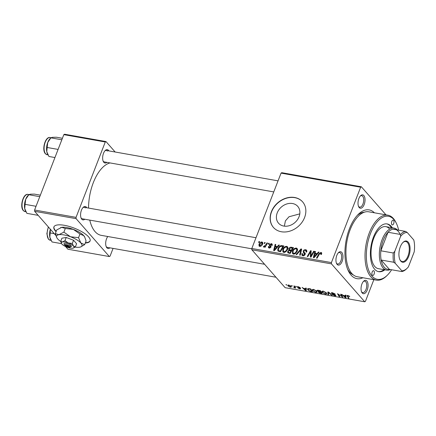 <?xml version="1.0" encoding="UTF-8"?>
<svg xmlns="http://www.w3.org/2000/svg" width="436" height="436" viewBox="0 0 436 436"><rect width="100%" height="100%" fill="white"/><g stroke="black" fill="none" stroke-linecap="round" stroke-linejoin="round"><path stroke-width="0.65" d="M292.518 203.519A12.764 10.295 -41.3 0 0 278.915 209.754A12.764 10.295 -41.3 0 0 278.55 223.216A12.764 10.295 -41.3 0 0 283.771 226.066A12.764 10.295 -41.3 0 0 297.374 219.837A12.764 10.295 -41.3 0 0 297.739 206.375A12.764 10.295 -41.3 0 0 292.518 203.519M299.799 213.869L289.008 216.757L285.406 220.867L284.359 226.153M294.638 197.492A19.397 15.652 -41.3 0 0 273.966 206.958A19.397 15.652 -41.3 0 0 273.416 227.418A19.397 15.652 -41.3 0 0 281.351 231.75A19.397 15.652 -41.3 0 0 302.017 222.284A19.397 15.652 -41.3 0 0 302.573 201.824A19.397 15.652 -41.3 0 0 294.638 197.492M302.649 201.912A19.397 15.652 -41.3 0 0 294.791 197.661A19.397 15.652 -41.3 0 0 274.157 207.073A19.397 15.652 -41.3 0 0 273.492 227.505M85.287 243.016A19.397 6.218 -158.8 0 0 90.083 240.95A19.397 6.218 -158.8 0 0 88.579 236.868A19.397 6.218 -158.8 0 0 69.237 226.442A19.397 6.218 -158.8 0 0 53.911 226.916A19.397 6.218 -158.8 0 0 55.416 230.998A19.397 6.218 -158.8 0 0 56.059 231.68M53.988 226.753A19.397 6.218 -158.8 0 0 55.546 230.655A19.397 6.218 -158.8 0 0 56.195 231.342M85.418 242.678A19.397 6.218 -158.8 0 0 90.143 240.776M363.847 195.551A6.791 3.368 -80 0 1 364.169 204.56A6.791 3.368 -80 0 1 359.199 207.541A6.791 3.368 -80 0 1 358.654 206.691A6.791 3.368 -80 0 1 360.594 195.726A6.791 3.368 -80 0 1 363.847 195.551M358.452 206.206A5.821 2.889 100 0 0 358.697 206.539A5.821 2.889 100 0 0 359.678 207.127A5.821 2.889 100 0 0 363.297 202.969A5.821 2.889 100 0 0 362.687 196.26A5.821 2.889 100 0 0 361.706 195.666A5.821 2.889 100 0 0 360.24 196.113M366.889 281.024A6.791 3.368 -80 0 1 367.21 290.033A6.791 3.368 -80 0 1 362.24 293.014A6.791 3.368 -80 0 1 361.695 292.169A6.791 3.368 -80 0 1 363.64 281.198A6.791 3.368 -80 0 1 366.889 281.024M361.493 291.679A5.821 2.889 100 0 0 361.744 292.011A5.821 2.889 100 0 0 362.719 292.6A5.821 2.889 100 0 0 366.338 288.441A5.821 2.889 100 0 0 365.728 281.732A5.821 2.889 100 0 0 364.752 281.138A5.821 2.889 100 0 0 363.281 281.585M341.786 252.422A6.791 3.368 -80 0 1 342.107 261.431A6.791 3.368 -80 0 1 337.137 264.412A6.791 3.368 -80 0 1 336.592 263.567A6.791 3.368 -80 0 1 338.538 252.597A6.791 3.368 -80 0 1 341.786 252.422M336.39 263.082A5.821 2.889 100 0 0 336.641 263.409A5.821 2.889 100 0 0 337.617 264.003A5.821 2.889 100 0 0 341.235 259.845A5.821 2.889 100 0 0 340.625 253.131A5.821 2.889 100 0 0 339.649 252.542A5.821 2.889 100 0 0 338.178 252.984M84.791 219.232A6.791 3.368 -80 0 1 81.772 219.194A6.791 3.368 -80 0 1 81.227 218.343A6.791 3.368 -80 0 1 83.167 207.378A6.791 3.368 -80 0 1 86.421 207.204A6.791 3.368 -80 0 1 86.819 207.77M81.025 217.858A5.821 2.889 100 0 0 81.27 218.191A5.821 2.889 100 0 0 82.251 218.779L251.828 248.809M109.894 247.828A6.791 3.368 -80 0 1 106.869 247.79A6.791 3.368 -80 0 1 106.33 246.945A6.791 3.368 -80 0 1 107.796 236.514M106.128 246.46A5.821 2.889 100 0 0 106.373 246.787A5.821 2.889 100 0 0 107.354 247.381L275.966 277.236M106.847 162.356A6.791 3.368 -80 0 1 103.828 162.317A6.791 3.368 -80 0 1 103.288 161.473A6.791 3.368 -80 0 1 105.229 150.502A6.791 3.368 -80 0 1 108.482 150.327A6.791 3.368 -80 0 1 108.88 150.894M103.087 160.982A5.821 2.889 100 0 0 103.332 161.315A5.821 2.889 100 0 0 104.313 161.909L273.764 191.916M362.899 277.748A34.918 17.331 -80 0 1 351.084 275.116A34.918 17.331 -80 0 1 348.293 270.761A34.918 17.331 -80 0 1 358.283 214.343A34.918 17.331 -80 0 1 374.404 212.801M347.677 269.361A32.008 15.887 100 0 0 349.59 272.108A32.008 15.887 100 0 0 353.231 274.838M110.085 162.928A36.858 18.29 100 0 0 88.552 208.076M89.783 220.115A36.858 18.29 100 0 0 95.053 231.609A36.858 18.29 100 0 0 101.25 235.353L264.587 264.276M251.866 249.779L251.817 248.493L331.415 262.586L331.458 263.873L251.866 249.779L285.133 287.684L364.725 301.777L365.439 301.352L373.843 279.683M251.817 248.493L281.057 173.119L281.765 172.689L361.357 186.788L385.996 214.855M282.806 249.381C283.536 247.474 284.828 246.46 286.686 246.345L287.547 246.803L287.678 249.288L285.853 251.801L283.776 252.406L282.91 251.937L282.806 249.381L283.269 249.904M277.383 246.525L278.729 245.021L279.383 245.136L274.364 250.651L273.623 250.52L275.154 244.383L275.765 244.492L275.323 246.166L277.383 246.525L277.743 246.94M320.961 252.411L321.588 252.727L321.37 254.482L320.733 254.455L320.994 253.943L320.651 253.109L319.419 254.095L317.076 258.216L316.465 258.107L318.89 253.839L320.961 252.411L321.779 253.349M321.61 254.008L320.651 253.109M306.77 251.736L305.342 250.395L303.772 251.191L303.728 251.746L304.9 253.044L305.08 254.477C304.606 255.485 303.854 255.921 302.835 255.779L301.974 255.343L301.87 253.61L302.497 253.654L302.54 254.782L303.129 255.082L304.459 254.406L303.151 251.141C303.69 250.041 304.53 249.561 305.652 249.703L306.633 250.177L306.661 252.052L306.028 252.019L306.056 250.755L306.808 251.61M303.728 251.746L305.462 253.806M305.053 254.531L304.339 253.698L305.058 254.52M303.641 253.022L303.303 252.684M296.049 254.493L300.911 248.945L301.685 249.081L300.246 255.234L299.636 255.131L300.867 249.855L296.703 254.608L296.049 254.493M292.458 251.087C293.183 249.179 294.48 248.171 296.338 248.051L297.194 248.509L297.325 251L295.499 253.512L293.428 254.112L292.556 253.643L292.458 251.087L292.916 251.61M258.559 242.362L259.028 241.528L259.633 241.637L259.175 242.471L258.559 242.362M331.415 262.586L360.648 187.213L281.057 173.119M287.918 252.945L287.646 251.447L289.014 250.128L288.757 248.787C289.259 247.697 290.054 247.174 291.15 247.217L293.477 247.632L290.169 253.452L287.722 252.782M289.45 250.629L288.85 249.981M317.103 253.561L318.454 252.052L319.108 252.166L314.084 257.687L313.348 257.556L314.879 251.419L315.484 251.528L315.043 253.196L317.103 253.561L317.463 253.97M311.631 254.755L313.669 251.207L314.28 251.316L310.961 257.136L310.323 257.022L310.639 251.637L307.854 256.586L307.244 256.477L310.552 250.656L311.19 250.765L310.89 256.145L311.631 254.755L312.045 255.229M271.339 243.626L272.119 244.018L272.173 245.441L271.541 245.408L271.099 244.165L270.048 244.694L270.979 247.065L269.235 248.079L268.483 247.708L268.374 246.514L269.007 246.542L269.475 247.539L270.342 247.054L269.421 245.484L269.421 244.64L271.339 243.626L272.347 244.776M272.255 245.217L271.099 244.165M270.026 245.097L271.007 246.253M269.731 248.089L269.061 247.332L269.922 248.051M270.898 247.239L270.069 246.215M269.633 245.773L270.026 246.171M278.364 251.278C277.618 250.645 277.503 249.779 278.005 248.678C278.566 247.141 279.601 246.111 281.122 245.593L283.825 245.92L280.522 251.741L278.043 251.027M258.995 244.318C259.524 242.852 260.499 242.062 261.922 241.958L262.586 242.312L262.679 243.953C262.15 245.479 261.153 246.296 259.692 246.389L259.06 246.057L258.995 244.318L259.464 244.858M264.134 243.348L264.608 242.52L265.208 242.623L264.75 243.457L264.134 243.348M265.949 244.618L266.93 242.928L267.541 243.037L265.137 247.272L264.527 247.163L265.028 246.291L263.671 247.098L263.322 246.863L265.949 244.618L266.374 245.103M263.829 246.226L264.434 246.82M268.205 244.073L268.68 243.239L269.279 243.348L268.821 244.182L268.205 244.073M295.597 286.261L296.453 286.779L295.597 286.261M291.526 285.542L292.382 286.054L291.526 285.542M313.544 289.406L316.683 291.063L317.059 292.256L315.735 292.409L312.552 290.708L312.149 289.695L313.544 289.406M305.652 288.043L306.306 288.158L306.257 290.698L305.516 290.567L302.077 287.411L303.598 288.37L305.663 288.736L305.652 288.043M317.49 290.196L317.223 290.883C316.808 290.338 317.092 290.125 318.073 290.24L320.395 290.654L322.062 293.493L319.73 293.041L318.329 292.213L318.482 291.619L317.054 290.409M318.623 291.461L318.329 292.213L318.553 291.439M327.834 291.967L328.602 292.104L332.139 295.281L331.529 295.172L328.499 292.452L328.597 294.649L327.943 294.534L327.834 291.967M347.383 295.434L347.138 296.066L347.819 295.477L349.776 296.616L348.086 295.821L347.792 296.246L348.969 298.257L348.359 298.153L347.012 295.592M348.19 295.559L347.792 296.246M340.592 294.229L341.197 294.338L342.854 297.178L338.314 294.213L339.748 296.627L339.137 296.518L337.475 293.679L342.026 296.638L340.592 294.229M331.458 263.873L364.725 301.777M345.372 295.074L346.026 295.194L345.977 297.728L345.241 297.597L341.797 294.442L343.323 295.406L345.383 295.772L345.372 295.074M335.715 295.27C336.091 295.772 335.785 295.94 334.793 295.782L332.276 294.54L334.505 295.434L335.131 295.183L331.464 293.33C331.077 292.785 331.425 292.594 332.51 292.763L335.202 294.104L332.777 293.112L332.041 293.406L334.456 294.491L335.884 295.668M332.139 292.714L332.041 293.406M335.371 294.97L335.213 295.379L335.246 294.883M331.709 292.703L331.464 293.33L331.3 292.905M323.196 291.117L326.33 292.774L326.706 293.968L325.381 294.115L322.199 292.42L321.801 291.401L323.196 291.117M300.551 288.496L299.837 288.899L297.875 287.989L299.625 288.627L299.777 288.25L297.325 287.073L298.191 286.686L300.284 287.684L298.404 286.959L297.908 287.155L300.677 288.801M298.486 286.746L297.908 287.155M299.625 288.627L300.104 288.147M297.494 286.637L297.325 287.073L297.216 286.784M309.031 288.637L310.748 288.943L312.416 291.788L310.192 291.357L307.865 289.94L307.445 288.866L309.031 288.637M288.779 285.019L290.981 286.147L291.346 287.013L290.294 287.21L288.087 286.043L287.749 285.22L288.779 285.019M295.036 287.035L294.273 287.913L293.793 287.76L294.316 286.774L293.853 285.951L294.464 286.06L295.679 288.125L294.791 287.716M294.098 287.586L294.823 286.67M285.951 284.555L286.806 285.068L285.951 284.555M65.536 246.514L67.902 249.212L109.36 256.553L110.068 256.128L113.071 248.395M76.044 217.362L76.093 218.654L34.635 211.313L34.591 210.021L76.044 217.362L105.283 141.989L63.825 134.648L64.539 134.223L105.992 141.564L115.159 152.006M34.591 210.021L63.825 134.648M34.635 211.313L55.895 235.533M76.093 218.654L109.36 256.553M105.992 141.564L105.283 141.989M85.26 207.912A5.821 2.889 100 0 0 84.279 207.318A5.821 2.889 100 0 0 82.813 207.765M107.321 151.036A5.821 2.889 100 0 0 106.34 150.447A5.821 2.889 100 0 0 104.874 150.889M361.357 186.788L360.648 187.213M364.316 212.212A32.008 15.887 100 0 0 357.226 215.449M342.445 296.475L342.216 297.063M339.361 295.951L339.137 296.518M342.233 296.104L342.026 296.638M345.356 297.303L345.241 297.597M345.634 295.123L345.383 295.772M345.345 296.818L345.361 296.066L343.715 295.777L345.405 297.347L345.977 295.183M345.721 295.139L345.361 296.066M346.015 295.772L345.405 297.347M343.824 295.494L343.715 295.777M349.367 296.137L349.203 296.545M349.154 295.979L349.029 296.295M348.577 297.586L348.359 298.153M334.766 293.69L334.63 294.033M334.674 293.619L334.548 293.935M332.881 292.839L332.777 293.112M334.913 295.477L334.793 295.782M331.654 294.845L331.529 295.172M328.624 292.125L328.499 292.452M328.548 292.981L327.943 294.534M325.501 293.81L325.381 294.115M322.471 291.717L322.199 292.42M323.561 291.193L322.487 291.679L322.831 292.556L325.093 293.766L326.03 293.651L326.379 292.829M326.03 293.651L325.714 292.649L323.458 291.461M325.845 292.316L325.714 292.649M321.256 293.052L320.738 292.169L318.885 291.946L318.923 292.305L320.22 292.872L321.256 293.052L321.474 292.491M320.956 291.608L320.738 292.169M319.032 291.564L318.923 292.305M320.542 291.837L319.98 290.877L318.269 290.589L317.833 290.997L320.542 291.837L320.76 291.275M320.089 290.599L319.98 290.877M317.915 290.218L317.833 290.997M318.384 290.294L318.269 290.589M299.881 287.329L299.755 287.656M305.636 290.267L305.516 290.567M305.914 288.087L305.663 288.736M305.62 289.782L305.641 289.03L303.996 288.741L305.68 290.316L306.257 288.147M306.001 288.103L305.641 289.03M306.295 288.736L305.68 290.316M304.099 288.463L303.996 288.741M308.089 289.357L307.865 289.94M311.609 291.346L310.334 289.166L308.11 289.155L308.486 290.065L309.925 291.003L311.609 291.346L311.827 290.785M310.443 288.888L310.334 289.166M309.664 288.752L309.56 289.03M315.855 292.098L315.735 292.409M312.825 290.011L312.552 290.708M313.915 289.488L312.835 289.967L313.184 290.85L315.446 292.06L316.378 291.94L316.732 291.123M316.378 291.94L316.067 290.943L313.811 289.749M316.198 290.605L316.067 290.943M288.496 284.986L288.087 286.043M290.082 286.937L290.708 286.801L290.403 286.076L289.014 285.291L288.414 285.444L288.687 286.152L290.082 286.937M290.534 285.749L290.403 286.076M291.897 285.607L291.766 285.945M295.281 287.455L295.063 288.016M294.409 287.558L294.273 287.913M295.968 286.327L295.837 286.665M286.321 284.621L286.19 284.959M259.436 241.996L259.028 241.528M291.929 248.106L291.15 247.217M288.212 252.09L287.646 251.447M289.264 249.365L288.757 248.787M289.945 252.662L290.976 250.847L288.915 250.749L288.256 251.528L288.3 252.253L290.354 253.131M291.384 251.316L290.976 250.847M289.689 253.365L288.91 252.482M291.362 250.166L292.48 248.204L290.741 247.926L289.351 248.912L289.373 249.643L291.362 250.166L291.771 250.635M292.888 248.667L292.48 248.204M290.861 250.831L290.082 249.942M297.57 249.457L296.338 248.051M293.668 254.139L293.701 253.757M297.227 249.768L297.586 249.746M295.205 252.967L296.731 250.864L296.611 249.065L296.022 248.749C294.573 248.923 293.575 249.757 293.036 251.261L293.117 253.093L293.717 253.414L295.205 252.967L295.608 253.425M297.172 251.365L296.731 250.864M294.311 254.09L293.717 253.414M301.548 249.67L300.911 248.945M301.369 250.428L300.867 249.855M306.9 251.125L305.652 249.703M302.361 254.362L301.816 253.741M302.355 254.161L301.87 253.61M303.718 255.752L303.129 255.082M304.878 254.88L304.459 254.406M304.541 253.926L304.65 252.885M303.783 251.866L303.151 251.141M321.408 254.417L320.994 253.943M319.299 254.308L318.89 253.839M318.825 252.477L318.454 252.052M315.364 251.975L314.879 251.419M315.822 254.084L315.043 253.196M315.01 255.839L316.503 254.204L314.857 253.916L314.056 256.978L315.01 255.839L315.381 256.264M316.874 254.624L316.503 254.204M314.383 257.36L314.056 256.978M314.078 251.67L313.669 251.207M311.135 252.21L310.639 251.637M311.168 251.354L310.552 250.656M311.277 256.581L310.89 256.145M268.979 247.207L268.374 246.514M270.734 247.501L270.342 247.054M270.93 247.207L270.936 246.362L269.421 244.64M279.105 245.441L278.729 245.021M275.645 244.945L275.154 244.383M276.102 247.049L275.323 246.166M275.29 248.809L276.778 247.168L275.138 246.88L274.331 249.948L275.29 248.809L275.661 249.229M277.149 247.588L276.778 247.168M274.664 250.324L274.331 249.948M283.258 246.923L282.108 245.615M278.468 249.201L278.005 248.678M281.749 246.313L281.122 245.593M280.299 250.956L282.828 246.493L282.054 246.356C280.397 246.226 279.242 247.049 278.593 248.82L278.697 250.564L280.702 251.419M283.237 246.961L282.828 246.493M279.59 251.577L278.577 250.455L279.558 251.572M287.923 247.752L286.686 246.345M284.021 252.433L284.054 252.046M287.58 248.057L287.934 248.04M285.558 251.256L287.084 249.152L286.964 247.354L286.376 247.038C284.926 247.212 283.929 248.051 283.384 249.55L283.471 251.381L284.07 251.708L285.558 251.256L285.962 251.719M287.52 249.654L287.084 249.152M284.659 252.379L284.07 251.708M262.859 243.032L261.922 241.958M260.243 246.4L259.594 245.664L259.932 245.85L262.052 243.909L261.704 242.503L259.594 244.427L260.39 246.373M262.483 244.4L262.052 243.909M262.804 243.55L261.704 242.503M265.012 242.983L264.608 242.52M267.339 243.397L266.93 242.928M265.437 246.749L265.028 246.291M269.083 243.702L268.68 243.239M372.311 275.214A2.425 1.204 100 0 0 372.72 275.459A2.425 1.204 100 0 0 374.224 273.726A2.425 1.204 100 0 0 373.974 270.93A2.425 1.204 100 0 0 373.565 270.685A2.425 1.204 100 0 0 372.055 272.418A2.425 1.204 100 0 0 372.311 275.214M391.91 224.676A2.425 1.204 100 0 0 392.318 224.927A2.425 1.204 100 0 0 393.828 223.194A2.425 1.204 100 0 0 393.572 220.398A2.425 1.204 100 0 0 393.163 220.147A2.425 1.204 100 0 0 391.659 221.88A2.425 1.204 100 0 0 391.91 224.676M392.291 227.788A24.247 12.034 100 0 0 391.25 226.393A24.247 12.034 100 0 0 387.168 223.93A24.247 12.034 100 0 0 372.099 241.255A24.247 12.034 100 0 0 374.638 269.219A24.247 12.034 100 0 0 378.715 271.683A24.247 12.034 100 0 0 384.852 269.813M378.301 271.595A24.247 12.034 100 0 0 384.023 269.666M391.463 227.647A24.247 12.034 100 0 0 390.416 226.246A24.247 12.034 100 0 0 386.754 223.87M398.618 230.17A32.008 15.887 100 0 0 396.466 223.532A32.008 15.887 100 0 0 393.904 219.537A32.008 15.887 100 0 0 370.464 233.592A32.008 15.887 100 0 0 371.979 276.07A32.008 15.887 100 0 0 387.304 275.247A32.008 15.887 100 0 0 391.61 269.753M387.304 275.247L386.607 275.934A32.978 16.366 -80 0 1 376.361 280.13A32.978 16.366 -80 0 1 370.818 276.778A32.978 16.366 -80 0 1 367.363 238.748A32.978 16.366 -80 0 1 387.866 215.188A32.978 16.366 -80 0 1 393.408 218.534A32.978 16.366 -80 0 1 396.046 222.649L396.466 223.532M387.866 215.188L368.796 211.809A32.978 16.366 100 0 0 348.293 235.375A32.978 16.366 100 0 0 351.748 273.405A32.978 16.366 100 0 0 357.291 276.751L376.361 280.13M390.4 269.535A21.337 10.589 -80 0 1 386.683 270.14L378.394 268.669A21.337 10.589 -80 0 1 374.802 266.5A21.337 10.589 -80 0 1 372.567 241.893A21.337 10.589 -80 0 1 385.833 226.649A21.337 10.589 -80 0 1 389.424 228.813M37.779 214.894L37.654 215.264L26.89 213.357L24.732 208.631A9.439 4.687 100 0 0 25.386 210.664A9.439 4.687 100 0 0 25.462 210.822M36.199 205.874L35.975 206.457M35.845 206.255L25.075 204.348L25.691 199.312L28.885 194.625L28.084 195.41A9.439 4.687 100 0 0 25.691 199.312A9.439 4.687 -80 0 0 24.732 208.631L25.075 204.348M37.654 215.264L38.112 215.27M40.357 195.165L34.357 194.102L30.335 194.189L28.809 194.723L39.578 196.631L39.611 197.077M54.947 157.543L48.946 156.48L46.794 151.755A9.439 4.687 100 0 0 47.442 153.794A9.439 4.687 100 0 0 47.519 153.946M58.261 148.998L58.032 149.581M57.906 149.385L47.137 147.477L47.753 142.441L50.947 137.754L50.145 138.539A9.439 4.687 100 0 0 47.753 142.441A9.439 4.687 -80 0 0 46.794 151.755L47.137 147.477M62.413 138.288L56.418 137.226L52.396 137.318L50.87 137.847L61.639 139.754L61.672 140.207M54.26 233.674L50.178 232.949L50.385 229.254M61.58 243.653L51.988 241.953L49.835 237.233L50.178 232.949M50.353 229.216A9.439 4.687 100 0 0 49.835 237.233A9.439 4.687 100 0 0 50.489 239.266A9.439 4.687 100 0 0 50.565 239.419M408.696 256.401A10.764 5.341 -80 0 1 399.948 259.785A10.764 5.341 -80 0 1 400.303 246.841A10.764 5.341 -80 0 1 403.033 242.394A10.764 5.341 -80 0 1 409.24 243.893A10.764 5.341 -80 0 1 408.696 256.401M399.828 259.513A10.186 5.052 100 0 0 402.226 261.562A10.186 5.052 100 0 0 407.971 256.057A10.186 5.052 100 0 0 405.78 241.506A10.186 5.052 100 0 0 402.82 242.607M386.683 270.14A21.337 10.589 -80 0 1 382.089 239.653A21.337 10.589 -80 0 1 394.122 228.115A21.337 10.589 -80 0 1 397.409 229.957M399.839 233.827A20.367 10.11 100 0 0 393.125 229.194A20.367 10.11 100 0 0 388.024 232.257A20.367 10.11 100 0 0 383.293 240.231A20.367 10.11 100 0 0 380.835 250.787A20.367 10.11 100 0 0 381.162 260.03L389.343 269.35L401.779 271.552L401.812 270.794A19.397 9.63 100 0 0 407.142 268.254A19.397 9.63 100 0 0 408.407 266.843L414.2 251.91A19.397 9.63 100 0 0 413.775 239.958L407.186 232.448A19.397 9.63 100 0 0 400.591 236.405L394.798 251.338A19.397 9.63 100 0 0 395.223 263.284L401.812 270.794M395.223 263.284L393.599 262.232L381.162 260.03A20.367 10.11 100 0 0 389.343 269.35M400.591 236.405L400.461 234.459L388.024 232.257L380.835 250.787L393.272 252.989L394.798 251.338M393.125 229.194L405.562 231.402L407.186 232.448M400.461 234.459A20.367 10.11 -80 0 1 405.562 231.402M407.142 268.254L406.445 268.941A20.367 10.11 -80 0 1 401.779 271.552M393.599 262.232A20.367 10.11 -80 0 1 393.272 252.989M64.844 244.928L65.378 245.942L70.071 246.771L71.373 246.084L70.512 245.206A3.88 1.243 -158.8 0 0 66.168 243.348A3.88 1.243 -158.8 0 0 64.092 244.067L64.217 244.318M65.378 245.942A2.91 0.932 -158.8 0 0 69.787 247.207A2.91 0.932 -158.8 0 0 70.071 246.771M69.787 247.207L70.932 246.781A3.88 1.243 -158.8 0 0 71.27 246.068M64.986 240.661L62.484 241.942A6.791 2.175 -158.8 0 0 61.454 243.446A6.791 2.175 -158.8 0 0 61.874 244.04A6.791 2.175 -158.8 0 0 67.068 247.163A6.791 2.175 -158.8 0 0 72.872 248.193A6.791 2.175 -158.8 0 0 73.368 248.068L75.368 246.907L73.482 246.095L72.316 243.43L68.288 242.972L64.986 240.661L66.218 237.473L61.945 238.187L60.708 241.37L61.427 243.381M72.316 243.43L73.548 240.241L66.218 237.473M73.368 248.068A6.791 2.175 -158.8 0 0 73.482 246.095A6.791 2.175 -158.8 0 0 68.288 242.972A6.791 2.175 -158.8 0 0 62.484 241.942L60.708 241.37M75.368 246.907L76.605 243.724L73.548 240.241M75.134 247.081A13.581 4.355 -158.8 0 0 79.663 247.207A13.581 4.355 -158.8 0 0 80.655 246.95A13.581 4.355 -158.8 0 0 80.883 243.01A13.581 4.355 -158.8 0 0 70.496 236.764A13.581 4.355 -158.8 0 0 58.887 234.704A13.581 4.355 -158.8 0 0 56.827 237.713A13.581 4.355 -158.8 0 0 57.666 238.901A13.581 4.355 -158.8 0 0 60.729 241.473M65.302 228.48L73.352 229.396L79.962 234.018L83.739 235.647L84.748 237.168L86.077 240.983L84.655 244.64L80.883 243.01L78.545 237.675L70.496 236.764L63.879 232.137L65.302 228.48L61.743 227.341L56.745 229.908L55.328 233.565L56.767 237.582M78.545 237.675L79.962 234.018M63.879 232.137L58.887 234.704L55.328 233.565M80.655 246.95L84.655 244.64M84.639 236.971A13.581 4.355 -158.8 0 0 84.579 236.835A13.581 4.355 -158.8 0 0 83.739 235.647A13.581 4.355 -158.8 0 0 73.352 229.396A13.581 4.355 -158.8 0 0 61.743 227.341A13.581 4.355 21.2 0 0 60.751 227.597L60.566 227.663M70.512 245.206L69.313 245.909L64.626 245.081L64.092 244.067M69.313 245.909A2.91 0.932 -158.8 0 0 66.212 244.634A2.91 0.932 -158.8 0 0 64.626 245.081M341.808 295.379L341.584 295.957M329.529 292.932L329.393 293.275M320.683 292.954L320.574 293.232M319.866 291.717L319.757 291.995M318.956 290.398L318.852 290.676M311.075 291.253L310.966 291.531M294.54 286.19L294.316 286.774M300.987 252.057L300.464 251.458M305.064 253.3L304.344 252.482M310.988 255.283L310.41 254.624M311.091 253.55L310.492 252.869M280.195 251.686L279.422 250.798M25.032 211.602L23.326 210.588C19.478 206.757 23.25 193.077 28.078 194.412A8.731 4.333 100 0 0 22.65 200.647A8.731 4.333 100 0 0 23.566 210.719A8.731 4.333 100 0 0 25.032 211.602L25.926 211.76M47.093 154.731L45.388 153.712C41.54 149.88 45.311 136.206 50.135 137.536A8.731 4.333 100 0 0 44.712 143.776A8.731 4.333 100 0 0 45.622 153.843A8.731 4.333 100 0 0 47.093 154.731L47.987 154.889M48.51 227.118A8.731 4.333 100 0 0 48.669 239.315A8.731 4.333 100 0 0 50.135 240.203L48.429 239.184L46.848 233.729L48.314 226.894M347.661 295.886L347.819 295.477M322.487 291.679L322.722 291.063M318.803 292.022L318.988 291.553M297.848 287.002L297.984 286.654M300.039 288.572L300.186 288.201M308.11 289.155L308.345 288.55M312.835 289.967L313.075 289.351M290.708 286.801L290.965 286.136M288.414 285.444L288.588 284.991M288.3 252.253L289.204 253.283M289.373 249.643L290.332 250.733M293.117 253.093L294.033 254.134M296.611 249.065L297.554 250.139M302.54 254.782L303.44 255.807M270.216 245.386L271.029 246.313M270.255 246.4L270.93 247.168M283.471 251.381L284.386 252.422M286.964 247.354L287.907 248.433M25.386 210.664L25.566 211.051M28.078 194.412L28.956 194.565M255.992 237.729L84.279 207.318M106.34 150.447L278.054 180.853M47.442 153.794L47.628 154.175M50.135 137.536L51.012 137.694M50.135 240.203L51.028 240.361M50.489 239.266L50.669 239.647M394.122 228.115L385.833 226.649M56.827 237.713L56.658 237.38M84.579 236.835L84.748 237.168"/></g></svg>
